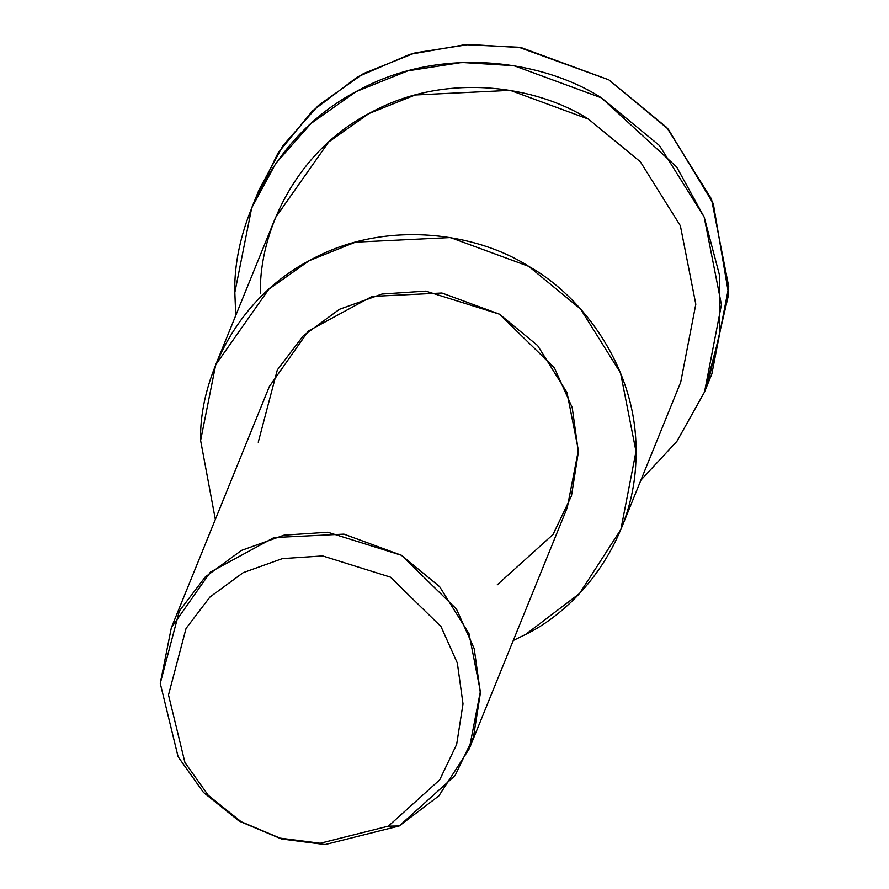 <?xml version="1.0" encoding="UTF-8"?>
<svg xmlns="http://www.w3.org/2000/svg" width="889" height="889" viewBox="0 0 889 889"><rect width="100%" height="100%" fill="white"/><g stroke="black" fill="none" stroke-linecap="round" stroke-linejoin="round"><path stroke-width="1.33" d="M255.554 198.947L278.046 153.008L312.417 110.969L357.4 76.976L409.796 54.362L465.114 44.661L518.832 47.273L608.821 79.843L668.295 129.216L713.3 203.648L728.647 294.326L708.022 382.826M399.217 825.97L388.349 826.159L320.218 843.25L280.024 838.127L241.086 821.692L208.237 795.277L184.934 762.506L168.499 694.942L186.057 628.423L209.904 597.075L243.175 572.672L282.369 558.614L322.629 555.925L390.427 577.139L441 626.578L457.346 663.05L463.013 703.888L456.668 744.36L439.722 779.82L388.349 826.159L399.217 825.97L455.057 775.597L473.47 737.059L480.382 693.064L474.215 648.67L456.446 609.032L401.484 555.292L327.774 532.233L284.024 535.156L241.419 550.435L205.248 576.972L179.334 611.032L160.253 683.352L178.111 756.783L203.448 792.399L239.152 821.114L281.48 838.972L325.163 844.55L399.217 825.97L325.163 844.55L281.48 838.972L239.152 821.114L203.448 792.399L178.111 756.783L160.253 683.352L171.355 627.667L210.415 572.105L274.068 537.534L343.932 534.133L401.484 555.292L439.622 586.662L469.025 633.713L480.382 691.398L469.281 748.738L438.866 795.888L399.217 825.97M388.349 826.159L439.722 779.82L456.668 744.36L463.013 703.888L457.346 663.05L441 626.578L390.427 577.139L322.629 555.925L282.369 558.614L243.175 572.672L209.904 597.075L186.057 628.423L168.499 694.942L184.934 762.506L208.237 795.277L241.086 821.692L280.024 838.127L320.218 843.25L388.349 826.159M469.281 748.738L567.271 507.619L578.372 450.279L567.015 392.594L537.612 345.543L499.462 314.173L441.922 293.014L372.058 296.415L308.405 330.986L269.345 386.548L171.355 627.667M525.61 634.446C580.339 607.754 636.413 537.878 635.991 453.69C637.824 369.568 582.951 296.337 528.688 266.333C476.56 232.84 385.448 218.938 311.006 259.721C235.441 298.56 199.014 380.159 200.614 440.477L215.338 519.42L200.614 440.477L215.716 364.757L268.845 289.181L309.183 260.699L355.4 242.164L450.423 237.552L528.688 266.333L580.561 308.994L620.555 372.969L636.002 451.423L620.889 529.422L579.528 593.53L525.61 634.446L513.264 640.491L525.61 634.446M258.243 442.233L277.324 369.913L303.238 335.853L339.409 309.316L382.003 294.037L425.764 291.114L499.462 314.173L554.436 367.913L572.205 407.551L578.372 451.945L571.46 495.94L553.047 534.478L497.207 584.851M260.433 293.292C258.832 232.974 295.259 151.374 370.813 112.536C445.267 71.742 536.378 85.644 588.507 119.137L640.38 161.798L680.374 225.784L695.809 304.238L680.707 382.237L695.809 304.227L680.374 225.773L640.38 161.798L588.507 119.137L510.242 90.356L415.219 94.979L369.002 113.514L328.663 141.996L275.534 217.561L215.716 364.757M640.947 480.082L676.851 441.411L704.455 392.138L719.512 334.997L719.412 274.801L704.21 217.172L676.629 166.954L601.486 97.868C543.223 60.441 441.4 44.906 358.189 90.489C273.745 133.895 233.04 225.095 234.829 292.514L235.763 315.417L234.829 292.514L251.698 207.87L275.768 163.443L311.072 123.415L356.156 91.578L407.818 70.864L461.836 62.474L514.02 65.708L601.486 97.868L659.46 145.552L704.166 217.06L721.424 304.738L704.544 391.916L676.918 441.322L640.947 480.082M704.544 391.916L711.867 373.891L728.747 286.714L711.489 199.036L666.783 127.527L608.821 79.843L521.343 47.684L469.159 44.45L415.152 52.84L363.49 73.554L318.406 105.391L283.091 145.429L259.021 189.857L251.698 207.87M680.707 382.226L620.889 529.422"/></g></svg>
